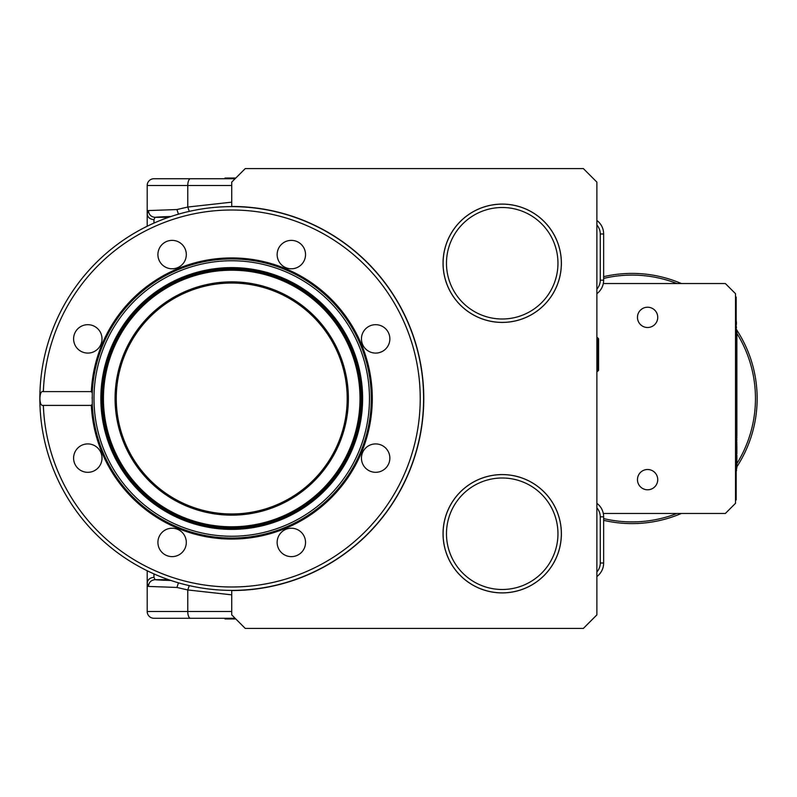<?xml version="1.0" encoding="UTF-8"?>
<svg xmlns="http://www.w3.org/2000/svg" width="797" height="797" viewBox="0 0 797 797"><rect width="100%" height="100%" fill="white"/><g stroke="black" fill="none" stroke-linecap="round" stroke-linejoin="round"><path stroke-width="1.2" d="M224.963 178.727L153.96 178.727L235.105 178.727L224.963 178.727L224.963 178.05L235.782 178.05M245.247 628.415L231.728 614.885L231.728 590.547A192.047 192.047 0 0 0 423.775 398.5A192.047 192.047 0 0 0 231.728 206.453L231.728 182.114L245.247 168.585L583.364 168.585L596.883 182.114L596.883 614.885L583.364 628.415L245.247 628.415M443.042 533.741A59.167 59.167 0 0 0 502.22 592.908A59.167 59.167 0 0 0 561.387 533.741A59.167 59.167 0 0 0 502.22 474.574A59.167 59.167 0 0 0 443.042 533.741A59.167 59.167 0 0 0 502.22 592.908A59.167 59.167 0 0 0 561.387 533.741M443.042 263.259A59.167 59.167 0 0 0 502.22 322.426A59.167 59.167 0 0 0 561.387 263.259A59.167 59.167 0 0 0 502.22 204.092A59.167 59.167 0 0 0 443.042 263.259A59.167 59.167 0 0 0 502.22 322.426A59.167 59.167 0 0 0 561.387 263.259M423.605 398.5A191.878 191.878 0 0 0 231.728 206.622A191.878 191.878 0 0 0 39.85 398.5A191.878 191.878 0 0 0 231.728 590.378A191.878 191.878 0 0 0 423.605 398.5A191.878 191.878 0 0 1 231.728 590.378A191.878 191.878 0 0 1 39.85 398.5A191.878 191.878 0 0 0 231.728 590.378A191.878 191.878 0 0 0 423.605 398.5A191.878 191.878 0 0 0 231.728 206.622A191.878 191.878 0 0 0 39.85 398.5A191.878 191.878 0 0 1 231.728 206.622A191.878 191.878 0 0 1 423.605 398.5A191.878 191.878 0 0 1 231.728 590.378A191.878 191.878 0 0 1 39.85 398.5M92.283 404.109L91.326 405.394L43.357 405.394C41.205 405.892 40.059 403.591 39.92 398.49C40.129 393.3 41.275 390.998 43.357 391.606L91.326 391.606L92.283 392.891A139.555 139.555 0 0 1 234.069 258.965A139.555 139.555 0 0 1 371.282 398.5A139.555 139.555 0 0 1 234.527 538.025A139.555 139.555 0 0 1 92.283 404.109L92.283 392.891M73.603 338.884A14.197 14.197 0 0 0 87.8 353.081A14.197 14.197 0 0 0 102.006 338.884A14.197 14.197 0 0 0 87.8 324.688A14.197 14.197 0 0 0 73.603 338.884M77.757 468.158A14.197 14.197 0 0 0 97.842 468.158A14.197 14.197 0 0 0 97.842 448.073A14.197 14.197 0 0 0 77.757 448.073A14.197 14.197 0 0 0 77.757 468.158M172.112 556.625A14.197 14.197 0 0 0 186.309 542.428A14.197 14.197 0 0 0 172.112 528.222A14.197 14.197 0 0 0 157.916 542.428A14.197 14.197 0 0 0 172.112 556.625M301.386 552.47A14.197 14.197 0 0 0 301.386 532.386A14.197 14.197 0 0 0 281.301 532.386A14.197 14.197 0 0 0 281.301 552.47A14.197 14.197 0 0 0 301.386 552.47M389.853 458.116A14.197 14.197 0 0 0 375.656 443.919A14.197 14.197 0 0 0 361.449 458.116A14.197 14.197 0 0 0 375.656 472.312A14.197 14.197 0 0 0 389.853 458.116M385.698 328.842A14.197 14.197 0 0 0 365.614 328.842A14.197 14.197 0 0 0 365.614 348.927A14.197 14.197 0 0 0 385.698 348.927A14.197 14.197 0 0 0 385.698 328.842M291.343 240.375A14.197 14.197 0 0 0 277.147 254.572A14.197 14.197 0 0 0 291.343 268.778A14.197 14.197 0 0 0 305.54 254.572A14.197 14.197 0 0 0 291.343 240.375M162.07 244.53A14.197 14.197 0 0 0 162.07 264.614A14.197 14.197 0 0 0 182.154 264.614A14.197 14.197 0 0 0 182.154 244.53A14.197 14.197 0 0 0 162.07 244.53M92.173 398.5A139.555 139.555 0 0 1 92.173 397.514A139.555 139.555 0 0 0 92.173 398.5M92.253 393.748A139.555 139.555 0 0 1 234.109 258.965A139.555 139.555 0 0 1 371.282 398.5A139.555 139.555 0 0 0 234.109 258.965A139.555 139.555 0 0 0 92.253 393.748M347.193 398.5A115.465 115.465 0 0 1 231.728 513.965A115.465 115.465 0 0 1 116.262 398.5A115.465 115.465 0 0 1 231.728 283.035A115.465 115.465 0 0 1 347.193 398.5M147.196 226.248L147.196 185.492L187.773 185.492L187.773 207.041L231.728 202.159M153.96 178.727A6.765 6.765 0 0 0 147.196 185.492A6.765 6.765 0 0 1 153.96 178.727M596.883 293.685A16.906 16.906 0 0 0 603.648 280.165A16.906 16.906 0 0 1 596.883 293.685A16.906 16.906 0 0 0 603.648 280.165L603.648 233.979A16.906 16.906 0 0 0 596.883 220.45A16.906 16.906 0 0 1 603.648 233.979L600.271 233.979L600.271 280.165A13.529 13.529 0 0 1 596.883 289.112M153.96 618.273A6.765 6.765 0 0 1 147.196 611.508L187.773 611.508A6.765 2.7 90 0 0 190.483 618.273L153.96 618.273L224.963 618.273L224.963 618.95L235.782 618.95M190.483 618.273L235.105 618.273M147.196 570.752L147.196 583.165L148.391 586.433C148.83 582.368 151.041 580.106 155.036 579.668L153.96 577.337L153.96 573.91M147.196 611.508L147.196 583.165C147.634 579.658 149.886 577.715 153.96 577.337M231.728 594.841L187.773 589.959L176.934 587.449L148.391 586.433M178.448 582.826L176.934 587.449M148.391 210.567L147.196 213.835C147.634 217.342 149.886 219.285 153.96 219.663L155.036 217.332C151.041 216.894 148.83 214.632 148.391 210.567L176.934 209.551L187.773 207.041L189.268 211.384M176.934 209.551L178.448 214.174M600.271 516.835L600.271 563.021L603.648 563.021A16.906 16.906 0 0 1 596.883 576.55A16.906 16.906 0 0 0 603.648 563.021L603.648 516.835A16.906 16.906 0 0 0 596.883 503.315A16.906 16.906 0 0 1 603.648 516.835L600.271 516.835A13.529 13.529 0 0 0 596.883 507.888M596.883 371.452L597.481 371.452L597.481 337.639L598.577 338.735L598.577 370.356L598.577 346.097M603.309 283.543L725.37 283.543L735.511 293.685L735.511 503.315L725.37 513.457L603.309 513.457M648.26 489.766L647.602 489.786A10.142 10.142 0 0 0 657.744 479.645A10.142 10.142 0 0 0 647.602 469.503A10.142 10.142 0 0 0 637.461 479.645A10.142 10.142 0 0 0 647.602 489.786L646.855 489.766M647.602 327.497A10.142 10.142 0 0 0 657.744 317.355A10.142 10.142 0 0 0 647.602 307.214A10.142 10.142 0 0 0 637.461 317.355A10.142 10.142 0 0 0 647.602 327.497M735.511 499.928L736.189 499.928L736.189 297.072L735.511 297.072M736.189 446.37L736.866 446.37L736.498 434.953M736.189 453.852L736.866 453.852L736.866 446.37M736.189 445.354L736.866 445.354L736.189 445.971M736.189 439.316L736.866 439.316M736.189 435.551L736.866 435.551M736.189 437.613L736.866 437.613M736.866 434.953L736.189 434.584M736.866 434.584L736.866 431.994L736.189 431.994M736.866 431.994L736.866 428.148L736.189 428.148M736.866 428.148L736.866 426.883L736.189 426.883M736.866 426.883L736.866 423.247L736.189 423.247M736.866 423.247L736.866 422.151L736.189 422.151M736.189 421.513L736.866 421.513L736.866 422.161L736.189 422.041M736.866 417.877L736.866 416.841M736.189 417.837L736.866 417.837L736.866 421.513M736.189 416.951L736.866 416.951L736.866 413.274L736.189 413.274M736.189 412.208L736.866 412.208L736.866 401.618L736.189 401.618M736.189 406.34L736.866 406.34M736.189 401.728L736.866 401.728M736.189 405.364L736.866 405.364M736.498 406.34L736.189 405.414L736.866 405.404M736.189 400.811L736.866 400.811L736.866 388.029M736.189 394.764L736.866 394.764M736.189 388.906L736.866 388.906M736.189 389.046L736.866 389.056M736.189 393.598L736.866 393.598M736.189 381.394L736.866 381.394L736.866 343.387L736.189 343.387M736.189 388.129L736.866 388.129L736.866 381.394M736.189 388.209L736.866 388.209M736.189 372.697L736.866 372.697M736.189 376.423L736.866 376.423M736.189 376.563L736.866 376.563M736.189 379.083L736.866 379.083M736.189 380.558L736.866 380.558M736.189 369.32L736.866 369.32M736.189 371.392L736.866 371.392M736.189 361.968L736.866 361.968M736.189 363.591L736.866 363.591M736.189 367.965L736.866 367.965M736.189 355.9L736.866 355.9M736.189 359.746L736.866 359.746M736.189 349.455L736.866 349.455M736.189 351.078L736.866 351.078M736.189 355.452L736.866 355.452M736.189 347.233L736.866 347.233M736.189 336.952L736.866 336.952L736.866 330.875L736.189 330.875M736.189 338.576L736.866 338.576L736.866 336.952M736.189 342.949L736.866 342.949L736.866 338.576M736.189 334.72L736.866 334.72M736.189 438.071L736.866 438.071M736.866 413.274L736.866 412.208M736.866 401.618L736.866 400.811M736.866 460.527L736.866 458.594M736.189 459.759L736.866 459.759L736.866 463.436L736.189 463.436M736.866 465.179L736.866 463.356M736.189 464.322L736.866 464.322L736.866 468.008L736.189 468.008M736.189 458.873L736.866 458.873L736.866 455.197L736.189 455.197M736.498 330.875L736.189 329.47M736.498 329.47L736.189 328.962M736.498 327.776L736.189 325.704M736.498 324.269L736.189 323.144M736.498 323.144L736.189 320.205M736.498 372.418L736.189 371.432M736.498 369.101L736.498 367.965M736.498 388.906L736.498 388.209M736.498 381.185L736.498 380.558M736.498 413.274L736.498 412.208M736.189 427.66L736.498 426.883M736.498 422.061L736.498 421.513M736.498 435.551L736.498 434.584M736.498 454.778L736.498 453.852M736.189 470.868L736.189 474.046M736.498 470.868L736.498 468.008M736.866 333.355A123.405 123.405 0 0 1 736.866 463.645M676.932 513.457A123.405 123.405 0 0 1 603.648 518.598M603.648 278.402A123.405 123.405 0 0 1 676.932 283.543M736.866 466.793A125.099 125.099 0 0 0 736.498 329.639M681.395 283.543A125.099 125.099 0 0 0 603.648 276.669M603.648 520.331A125.099 125.099 0 0 0 681.395 513.457M756.981 405.085L757.04 403.77M757.13 396.069L757.11 395.302L757.13 396.069M649.555 489.597L650.113 489.478M651.408 489.049L651.966 488.8M640.529 486.917L641.047 487.385M642.332 488.312L642.88 488.621M642.183 488.222L642.83 488.601M640.997 487.346L641.585 487.814M654.706 486.887L653.55 487.864M651.707 488.92L651.049 489.189M650.292 489.428L649.675 489.577M646.945 307.234L648.35 307.234M645.65 307.403L645.092 307.522M643.797 307.951L643.239 308.2M653.022 308.778L652.325 308.379M654.207 309.654L654.706 310.113M640.569 310.043L641.655 309.136M644.912 307.572L645.53 307.423M502.22 207.509A55.75 55.75 0 0 1 557.96 263.259A55.75 55.75 0 0 1 502.22 318.999A55.75 55.75 0 0 1 446.469 263.259A55.75 55.75 0 0 1 502.22 207.509A55.75 55.75 0 0 1 557.96 263.259A55.75 55.75 0 0 1 502.22 318.999M561.347 263.259A59.127 59.127 0 0 0 502.22 204.132A59.127 59.127 0 0 0 443.092 263.259A59.127 59.127 0 0 0 502.22 322.387A59.127 59.127 0 0 0 561.347 263.259M446.469 533.741A55.75 55.75 0 0 1 502.22 478.001A55.75 55.75 0 0 1 557.96 533.741A55.75 55.75 0 0 1 502.22 589.491A55.75 55.75 0 0 1 446.469 533.741A55.75 55.75 0 0 1 502.22 478.001A55.75 55.75 0 0 1 557.96 533.741M502.22 474.613A59.127 59.127 0 0 0 443.092 533.741A59.127 59.127 0 0 0 502.22 592.868A59.127 59.127 0 0 0 561.347 533.741A59.127 59.127 0 0 0 502.22 474.613M652.882 488.302L652.125 488.73M650.641 489.328L649.874 489.527M648.848 489.717L647.602 489.786M646.746 489.757L646.198 489.697M645.48 489.567L644.783 489.388M644.135 489.179L643.458 488.91M651.109 489.169L651.747 488.91M642.322 308.698L643.079 308.27M644.564 307.672L645.331 307.473M646.178 307.313L647.602 307.214M648.459 307.243L649.037 307.313M649.724 307.433L650.422 307.612M651.069 307.821L651.747 308.09M653.62 309.186L654.726 310.133M160.187 611.508L153.96 611.508M43.357 391.606A188.5 188.5 0 0 1 235.175 210.039A188.5 188.5 0 0 1 420.228 398.5A188.5 188.5 0 0 1 235.175 586.961A188.5 188.5 0 0 1 43.357 405.394M91.326 405.394A140.571 140.571 0 0 0 235.643 539.011A140.571 140.571 0 0 0 372.289 397.573A140.571 140.571 0 0 0 234.716 257.959A140.571 140.571 0 0 0 91.326 391.606M93.986 398.5A137.742 137.742 0 0 1 231.728 260.758A137.742 137.742 0 0 1 369.469 398.5A137.742 137.742 0 0 1 231.728 536.242A137.742 137.742 0 0 1 93.986 398.5M362.615 398.5A130.887 130.887 0 0 1 231.728 529.387A130.887 130.887 0 0 1 100.84 398.5A130.887 130.887 0 0 1 231.728 267.613A130.887 130.887 0 0 1 362.615 398.5M101.249 398.5A130.479 130.479 0 0 1 231.728 268.021A130.479 130.479 0 0 1 362.207 398.5A130.479 130.479 0 0 1 231.728 528.979A130.479 130.479 0 0 1 101.249 398.5M361.051 398.5A129.323 129.323 0 0 1 231.728 527.823A129.323 129.323 0 0 1 102.405 398.5A129.323 129.323 0 0 1 231.728 269.177A129.323 129.323 0 0 1 361.051 398.5M103.441 398.5A128.287 128.287 0 0 1 231.728 270.213A128.287 128.287 0 0 1 360.015 398.5A128.287 128.287 0 0 1 231.728 526.787A128.287 128.287 0 0 1 103.441 398.5M115.077 398.5A116.651 116.651 0 0 0 231.728 515.151A116.651 116.651 0 0 0 348.379 398.5A116.651 116.651 0 0 0 231.728 281.849A116.651 116.651 0 0 0 115.077 398.5M190.483 178.727A6.765 2.7 90 0 0 187.773 185.492L231.728 185.492M417.688 446.459L417.688 445.782M417.688 351.218L417.688 350.541M295.448 579.668L294.93 579.668M596.883 225.033A13.529 13.529 0 0 1 600.271 233.979M603.648 280.165L600.271 280.165M603.648 233.979A16.906 16.906 0 0 0 596.883 220.45M170.877 580.475A60.881 1.594 180 0 1 155.036 579.668L168.516 579.668M231.728 611.508L187.773 611.508L187.773 589.959L189.268 585.616M288.534 581.949L287.986 581.949M153.96 219.663L153.96 223.09M170.877 216.525A60.881 1.594 -0 0 0 155.036 217.332L168.516 217.332M287.986 215.051L288.534 215.051M294.93 217.332L295.448 217.332M600.271 563.021A13.529 13.529 0 0 1 596.883 571.967M596.883 503.315A16.906 16.906 0 0 1 603.648 516.835M736.189 447.456L736.866 447.456M736.189 450.026L736.866 450.026M736.189 452.716L736.866 452.716M736.866 445.304L736.189 445.304M736.189 440.303L736.866 440.303M736.189 442.524L736.866 442.524M736.189 444.198L736.866 444.198M736.189 435.849L736.866 435.849M736.189 436.587L736.866 436.587M736.189 437.304L736.866 437.304M736.866 434.235L736.189 434.235M736.866 433.269L736.189 433.269M736.866 432.472L736.189 432.472M736.866 430.769L736.189 430.769M736.866 429.603L736.189 429.603M736.866 428.517L736.189 428.517M736.866 426.295L736.189 426.295M736.866 424.921L736.189 424.921M736.866 423.685L736.189 423.685M736.866 423.107L736.189 423.107M736.866 422.679L736.189 422.679M736.189 418.086L736.866 418.086M736.189 418.883L736.866 418.883M736.189 419.77L736.866 419.77M736.189 420.657L736.866 420.657M736.189 421.294L736.866 421.294M736.866 416.672L736.189 416.672M736.866 416.004L736.189 416.004M736.866 415.127L736.189 415.127M736.866 414.261L736.189 414.261M736.866 413.543L736.189 413.543M736.189 407.227L736.866 407.227M736.189 409.319L736.866 409.319M736.189 410.834L736.866 410.834M736.189 411.959L736.866 411.959M736.189 412.139L736.866 412.139M736.189 401.768L736.866 401.768M736.189 401.937L736.866 401.937M736.189 402.844L736.866 402.844M736.189 403.7L736.866 403.7M736.189 404.428L736.866 404.428M736.189 405.215L736.866 405.215M736.866 400.752L736.189 400.752M736.189 395.75L736.866 395.75M736.189 397.972L736.866 397.972M736.189 399.656L736.866 399.656M736.189 388.926L736.866 388.926M736.189 389.175L736.866 389.175M736.189 390.032L736.866 390.032M736.189 391.068L736.866 391.068M736.189 392.821L736.866 392.821M736.189 382.132L736.866 382.132M736.189 384.393L736.866 384.393M736.189 387.153L736.866 387.153M736.189 372.916L736.866 372.916M736.189 373.534L736.866 373.534M736.189 374.162L736.866 374.162M736.189 376.682L736.866 376.682M736.189 376.812L736.866 376.812M736.189 376.951L736.866 376.951M736.189 379.701L736.866 379.701M736.189 380.408L736.866 380.408M736.189 369.619L736.866 369.619M736.189 370.366L736.866 370.366M736.189 371.083L736.866 371.083M736.866 360.274L736.189 360.274M736.189 363.711L736.866 363.711M736.189 363.86L736.866 363.86M736.189 364L736.866 364M736.189 364.119L736.866 364.119M736.189 366.152L736.866 366.152M736.189 366.919L736.866 366.919M736.189 367.736L736.866 367.736M736.189 356.129L736.866 356.129M736.189 356.897L736.866 356.897M736.189 357.644L736.866 357.644M736.189 359.855L736.866 359.855M736.189 359.995L736.866 359.995M736.189 360.144L736.866 360.144M736.866 347.761L736.189 347.761M736.189 351.198L736.866 351.198M736.189 351.347L736.866 351.347M736.189 351.487L736.866 351.487M736.189 351.607L736.866 351.607M736.189 353.649L736.866 353.649M736.189 354.406L736.866 354.406M736.189 355.233L736.866 355.233M736.189 343.627L736.866 343.627M736.189 344.394L736.866 344.394M736.189 345.131L736.866 345.131M736.189 347.343L736.866 347.343M736.189 347.482L736.866 347.482M736.189 347.631L736.866 347.631M736.866 335.248L736.189 335.248M736.189 338.685L736.866 338.685M736.189 338.835L736.866 338.835M736.189 338.984L736.866 338.984M736.189 339.094L736.866 339.094M736.189 341.136L736.866 341.136M736.189 341.893L736.866 341.893M736.189 342.72L736.866 342.72M736.189 331.114L736.866 331.114M736.189 331.881L736.866 331.881M736.189 332.628L736.866 332.628M736.189 334.84L736.866 334.84M736.189 334.979L736.866 334.979M736.189 335.119L736.866 335.119M736.189 459.5L736.866 459.5M736.189 459.999L736.866 459.999M736.189 460.706L736.866 460.706M736.189 461.652L736.866 461.652M736.189 462.549L736.866 462.549M736.189 463.276L736.866 463.276M736.189 464.163L736.866 464.163M736.189 464.541L736.866 464.541M736.189 465.149L736.866 465.149M736.189 465.996L736.866 465.996M736.189 467.042L736.866 467.042M736.189 467.819L736.866 467.819M736.866 458.703L736.189 458.703M736.866 457.956L736.189 457.956M736.866 456.95L736.189 456.95M736.866 456.063L736.189 456.063M736.866 455.396L736.189 455.396M596.883 337.639L597.481 337.639M597.481 371.452L598.577 370.356"/></g></svg>
